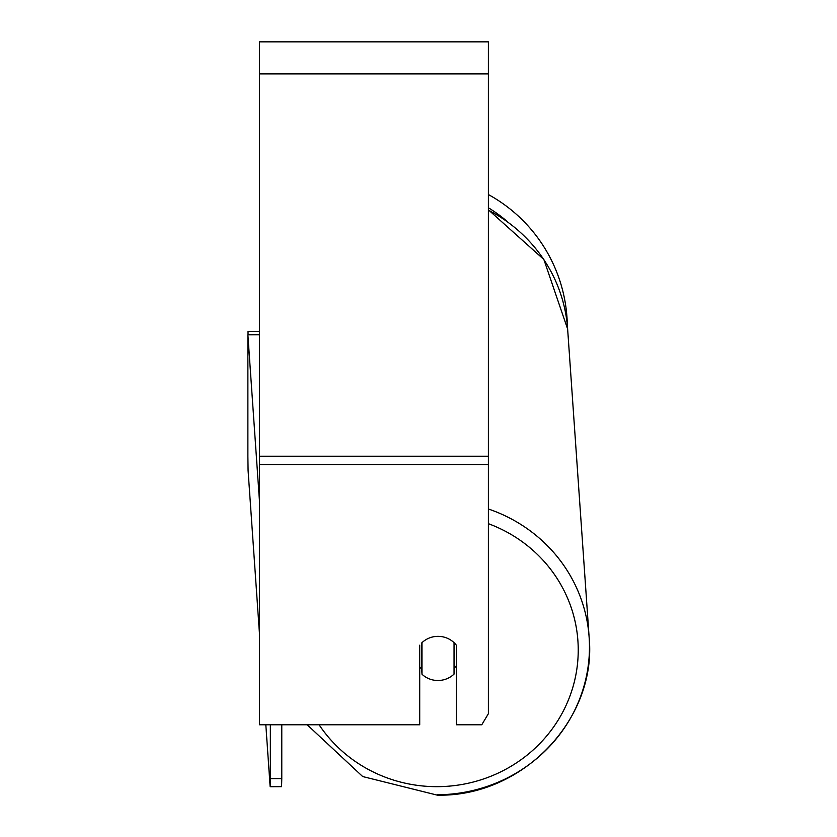 <?xml version="1.0" encoding="UTF-8"?>
<svg xmlns="http://www.w3.org/2000/svg" width="837" height="837" viewBox="0 0 837 837"><rect width="100%" height="100%" fill="white"/><g stroke="black" fill="none" stroke-linecap="round" stroke-linejoin="round"><path stroke-width="1.26" d="M454.041 642.649L454.041 674.109A22.892 22.107 -4 0 1 438.023 680.502A22.892 22.107 -4 0 1 422.005 674.256L421.994 642.659A22.892 22.107 -4 0 1 426.357 639.426A22.892 22.107 0 0 1 456.332 645.181L456.332 724.769L481.777 724.769L488.379 713.72L488.379 464.514L259.48 464.514L259.48 724.769L419.714 724.769L419.714 645.181M419.714 666.88A22.892 22.107 -4 0 0 421.628 668.92L422.005 674.256M456.332 665.739A22.892 22.107 -4 0 1 454.041 668.407M421.628 668.92L421.628 643.015M488.379 464.514L488.379 41.85L259.48 41.85L259.48 464.514M488.379 194.54A152.219 152.219 0 0 1 567.329 325.331A152.219 152.219 0 0 0 488.379 194.54M248.034 334.79L248.034 331.41L259.48 331.41M248.055 468.751L248.034 467.485M259.48 633.891L248.076 470.404L247.878 456.395L247.878 334.79L259.313 334.727L259.48 337.102M247.878 334.79L259.48 501.237M281.787 724.769L281.787 778.577L270.351 778.63L270.142 786.717L281.588 786.665L281.787 778.577M270.351 724.769L270.351 778.63M270.142 786.717L265.821 724.769M488.379 523.68A140.773 135.96 -4 0 1 575.835 675.051A140.773 135.96 -4 0 1 437.479 786.665A140.773 135.96 -4 0 1 319.085 724.769M488.379 210.139A152.219 147.009 -4 0 1 567.643 329.119L589.122 637.135A152.219 147.009 176 0 0 488.379 508.99M437.28 794.763A152.219 147.009 176 0 0 589.122 637.135C597.252 719.339 522.278 797.106 437.332 795.15C522.278 797.106 597.252 719.339 589.122 637.135M488.379 73.897L259.48 73.897M488.379 456.217L259.48 456.217M506.887 221.209A140.773 140.773 0 0 0 488.379 207.764M307.169 724.769L362.683 776.548L437.332 795.15L362.683 776.548L307.169 724.769M488.379 209.815L543.862 259.501L567.643 329.119L567.329 325.331"/></g></svg>
